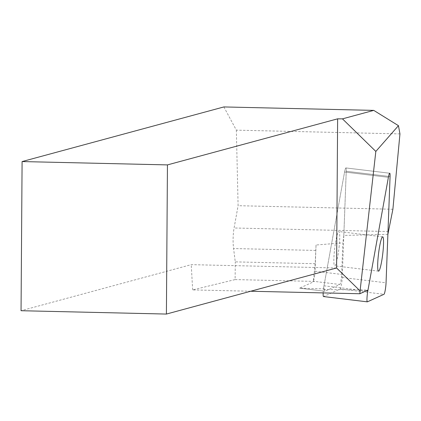 <?xml version="1.0" encoding="UTF-8"?>
<svg xmlns="http://www.w3.org/2000/svg" width="421" height="421" viewBox="0 0 421 421"><rect width="100%" height="100%" fill="white"/><g stroke="black" fill="none" stroke-linecap="round" stroke-linejoin="round"><path stroke-width="0.32" stroke-dasharray="2.1 1.58" d="M316.039 245.011L315.187 263.714L313.25 281.254A6.541 0.795 96.9 0 0 315.05 271.203L316.039 245.011L342.852 242.838L341.657 274.424A6.541 0.795 96.9 0 1 339.842 284.48L324.98 291.237A6.541 0.795 -83.1 0 1 324.923 291.248A6.541 0.795 -83.1 0 1 324.596 288.895L323.312 289.474L367.996 290.043M336.589 267.988L191.229 264.651L21.05 310.719M399.95 133.91L236.355 130.152L223.861 106.939M392.893 209.248L238.097 205.695L236.355 130.152M315.187 263.714L235.271 261.878L233.581 248.543A18.687 4.347 -88.7 0 1 234.092 227.993L238.097 205.695M387.883 234.334L343.82 235.423L342.852 242.838M250.695 291.243L192.665 289.906L235.123 279.586L235.271 261.878M313.25 281.254L314.429 281.407L299.568 288.164L324.596 288.895M235.123 279.586L314.429 281.407L339.842 284.48M343.82 235.423L346.241 171.258A7.473 0.91 96.9 0 0 345.888 167.926A7.473 0.91 96.9 0 0 344.567 172.021L323.312 289.474M192.665 289.906L191.229 264.651M339.2 246.006A17.287 2.105 -83.1 0 1 334.716 265.846A17.287 2.105 -83.1 0 1 334.7 248.432A17.287 2.105 -83.1 0 1 338.868 231.529A17.287 2.105 -83.1 0 1 339.2 246.006M323.165 292.905A7.473 0.91 -83.1 0 1 323.981 285.801L344.567 172.021A7.473 0.91 -83.1 0 1 345.888 167.926A7.473 0.91 -83.1 0 1 346.241 171.258L342.226 277.502A7.473 0.91 -83.1 0 1 340.147 288.995L323.575 296.537L367.396 301.836M388.404 231.539L234.092 227.993M315.697 250.427L233.581 248.543M390.067 176.562L346.241 171.258L390.067 176.562M388.394 177.32L344.567 172.021L388.394 177.32M299.568 288.164L324.98 291.237M315.05 271.203L341.657 274.424M323.981 285.801L366.112 290.9M340.147 288.995L383.973 294.3M342.226 277.502L386.052 282.807M345.888 167.926L389.714 173.226L345.888 167.926M324.923 291.248L299.678 288.196M382.689 236.828L338.868 231.529M378.537 271.15L334.716 265.846"/><path stroke-width="0.63" d="M166.406 314.061L167.447 164.9L22.092 161.564L21.05 310.719L166.406 314.061L336.589 267.988L360.066 290.9L359.85 293.747L250.695 291.243M22.092 161.564L223.861 106.939L373.759 110.386L398.45 125.669L399.95 133.91L392.893 209.248L387.883 234.334L390.067 176.562A7.473 0.91 96.9 0 0 389.714 173.226A7.473 0.91 96.9 0 0 388.394 177.32L367.996 290.043L359.85 293.747M373.759 110.386L342.462 118.859L375.832 151.423L398.45 125.669M375.832 151.423L360.066 290.9M167.447 164.9L337.626 118.833L342.462 118.859M337.626 118.833L336.589 267.988M378.205 256.668A17.287 2.105 96.9 0 0 378.537 271.15A17.287 2.105 96.9 0 0 383.026 251.311A17.287 2.105 96.9 0 0 382.689 236.828A17.287 2.105 96.9 0 0 378.205 256.668M388.394 177.32L367.801 291.106A7.473 0.91 96.9 0 0 367.328 301.846A7.473 0.91 96.9 0 0 367.396 301.836L383.973 294.3A7.473 0.91 96.9 0 0 386.052 282.807L390.067 176.562A7.473 0.91 96.9 0 0 389.714 173.226A7.473 0.91 96.9 0 0 388.394 177.32M323.575 296.537A7.473 0.91 -83.1 0 1 323.507 296.547A7.473 0.91 -83.1 0 1 323.165 292.905M366.112 290.9L367.801 291.106M367.328 301.846L323.507 296.547"/></g></svg>
